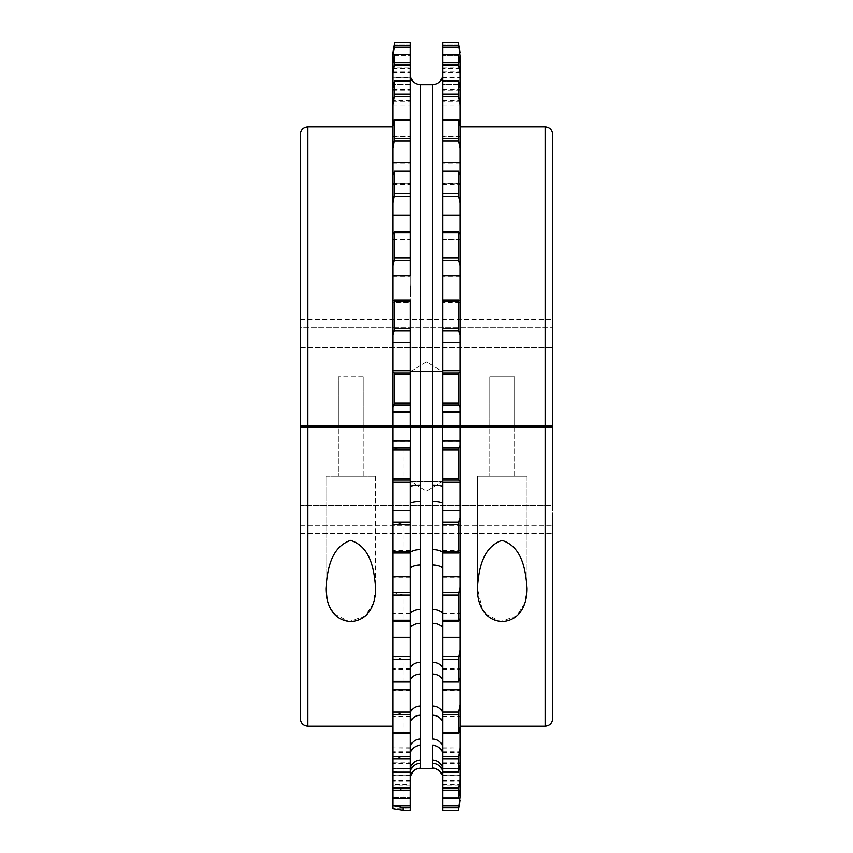 <?xml version="1.0" encoding="UTF-8"?>
<svg xmlns="http://www.w3.org/2000/svg" width="853" height="853" viewBox="0 0 853 853"><rect width="100%" height="100%" fill="white"/><g stroke="black" fill="none" stroke-linecap="round" stroke-linejoin="round"><path stroke-width="0.64" stroke-dasharray="4.26 3.2" d="M307.858 126.788L307.858 425.882L300.309 425.882L300.309 319.683L300.309 347.491L552.691 347.491L300.309 347.491L300.309 319.683L300.309 327.136L552.691 327.136L300.309 327.136L300.309 319.683L552.691 319.683L552.691 425.882L552.691 314.384M489.793 425.882L489.793 376.813L514.636 376.813L514.636 425.882L514.636 376.813L489.793 376.813L489.793 425.882L514.636 425.882L489.793 425.882M363.207 376.813L363.207 425.882L338.364 425.882L338.364 376.813L338.364 425.882L363.207 425.882L363.207 376.813L338.364 376.813L363.207 376.813M307.858 425.882L392.988 425.882L392.988 126.788L392.988 425.882L410.698 425.882L410.73 371.396L442.27 371.396L410.73 371.396L410.73 425.882L442.27 425.882L442.27 371.396L426.5 361.917L410.73 371.396L442.27 371.396L426.5 361.917L410.73 371.396L442.27 371.396L442.27 425.882L410.73 425.882L442.302 425.882L442.643 366.236L442.643 370.756L460.012 370.756L460.012 52.353M489.793 376.813L514.636 376.813L489.793 376.813M363.207 425.882L338.364 425.882L363.207 425.882M442.643 366.236L442.643 299.776L442.643 302.634L460.012 302.634M442.643 299.776L442.643 183.107L460.012 183.107M442.643 238.19L442.643 239.533L460.012 239.277M442.302 179.599L442.643 171.73L458.264 171.698L458.53 196.19L442.643 196.19L442.643 223.955M442.643 140.905L442.643 120.401L458.264 120.401L458.53 140.905L442.643 140.905L442.643 196.19M460.012 138.826L442.643 138.826L442.643 120.454L442.643 171.816L442.643 80.662L442.643 129.368L442.643 119.996L458.328 119.996M442.643 136.299L460.012 136.299M442.643 96.602L442.643 80.864L458.264 80.864L458.53 96.602L442.643 96.602L442.643 129.304M410.357 412.191L392.988 412.191L392.988 370.756L410.357 370.756L410.357 366.236L410.357 417.874L410.357 405.036L394.47 405.036L394.47 372.953L410.357 372.953L410.357 405.036M392.988 370.756L392.988 300.906L392.988 302.634L410.357 302.634L410.357 299.776L410.357 366.236M410.698 292.6L410.357 299.776M392.988 302.634L392.988 234.468L394.47 231.888L394.736 232.784L394.736 257.905L392.988 265.731M392.988 234.468L392.988 239.629L392.988 234.468L392.988 239.277L410.357 239.533L410.357 238.19L410.357 283.953L410.357 260.325L394.47 260.325M392.988 239.277L392.988 175.398L392.988 183.107L410.357 183.107L410.357 238.19M410.357 223.955L410.357 196.19L394.47 196.19L394.47 171.261L410.357 171.698L410.357 183.843M394.619 171.026L410.357 171.026L410.357 171.698L410.357 140.905L394.47 140.905L394.47 120.454L410.357 120.401L410.357 140.905M392.988 183.107L392.988 125.988L394.47 120.454L410.357 119.996L410.357 196.19M392.988 125.988L392.988 138.89L392.988 125.988L392.988 136.299L410.357 136.299M392.988 88.126L392.988 105.143L392.988 88.126L392.988 100.643L410.357 100.643L410.357 138.826L392.988 138.826L392.988 88.126L394.736 80.864L394.736 94.288L392.988 104.834M410.357 129.304L410.357 96.602L394.47 96.602M392.988 136.299L392.988 138.826M394.704 80.662L410.357 80.662L410.357 96.602M410.357 54.613L410.357 64.977L394.47 64.977L394.736 54.613L394.47 55.616L394.736 54.613L410.357 54.613M410.357 42.65L410.357 47.235L394.47 47.235L394.736 42.65L410.357 42.65M392.988 101.219L410.357 101.219L410.357 81.408L394.47 81.408L394.736 80.864L410.357 80.864M394.672 119.996L410.357 120.401M392.988 239.501L410.357 239.501L410.357 231.792L410.357 260.325M394.47 231.888L410.357 231.888L394.47 231.888L394.736 232.784L410.357 232.784M392.988 302.719L392.988 300.906L392.988 302.719L410.357 302.719L410.357 299.979L410.357 330.836L394.47 330.836L394.47 299.989L410.357 299.979L410.357 302.634M460.012 73.55L458.264 62.877L458.264 54.613L442.643 54.549L442.643 98.34L442.643 80.662L458.296 80.662M460.012 55.829L458.264 42.65L442.643 42.65L442.643 79.926L442.643 54.549L458.274 54.549M458.53 55.616L442.643 55.616L458.53 55.616L458.264 54.613L460.012 63.261M458.53 81.408L442.643 81.408L458.53 81.408L458.264 80.864L460.012 88.126M458.53 120.454L442.643 120.454L458.53 120.454L460.012 125.988M442.643 171.026L442.643 224.051L442.643 171.026L458.381 171.026M442.643 183.107L442.643 171.261L458.53 171.261L460.012 175.398M442.643 239.277L442.643 283.953M460.012 265.731L458.264 257.905L458.264 232.784L458.53 231.888L460.012 234.468M442.643 232.784L458.264 232.784L458.53 231.888L442.643 231.888L442.643 284.06M442.643 302.634L442.643 349.431M460.012 334.834L458.264 328.576L458.264 301.312L458.53 299.989L460.012 300.906M442.643 370.756L442.643 417.874M442.302 425.882L460.012 425.882L460.012 407.457L458.264 403L458.264 374.659L458.53 372.953L460.012 372.185L460.012 370.756M394.47 405.036L392.988 407.457M392.988 372.185L394.47 372.953M410.357 372.953L410.357 370.756M394.47 330.836L392.988 334.834M392.988 342.618L410.357 342.618L410.357 330.836M392.988 300.906L394.47 299.989L410.357 299.989L410.357 302.719M392.988 276.276L410.357 276.276M410.357 231.888L410.357 239.277M394.47 196.19L392.988 202.801M392.988 215.702L410.357 215.702M392.988 175.398L392.988 184.301L392.988 175.398L394.47 171.261L410.357 171.261L410.357 183.107M394.47 140.905L392.988 148.475M392.988 163.232L410.357 163.232M392.988 120.881L410.357 120.881M394.47 81.408L410.357 81.408L410.357 100.643M392.988 100.643L392.988 63.261L394.47 55.616L410.357 55.616L410.357 98.298L410.357 64.977M394.47 64.977L392.988 73.55M392.988 90.269L410.357 90.269M392.988 63.261L392.988 84.362L392.988 63.261L392.988 77.506L410.357 77.506M392.988 77.506L392.988 52.353L392.988 67.782L410.357 67.782L410.357 74.829L410.357 44.079L410.357 67.782M394.47 47.235L392.988 55.829M392.988 72.58L410.357 72.58L410.357 47.235M392.988 67.782L392.988 52.353M392.988 68.485L410.357 68.485M392.988 71.833L410.357 71.833L410.357 79.926L410.357 72.58M394.726 54.549L410.357 54.549L410.357 71.833M392.988 78.156L410.357 78.156L410.357 55.616L394.47 55.616M392.988 89.533L410.357 89.533L410.357 98.34L410.357 78.156M410.357 80.662L410.357 89.533M394.555 120.166L410.357 120.166L410.357 129.368L410.357 101.219M392.988 136.779L410.357 136.779L410.357 120.454L394.47 120.454M392.988 183.47L410.357 183.47L410.357 171.261L394.47 171.261M410.357 417.991L410.357 366.353M410.357 349.549L410.357 299.893M410.357 284.06L410.357 239.501M392.988 138.89L410.357 138.89L410.357 183.47M410.357 138.89L410.357 136.779M410.357 74.723L410.357 425.871M410.624 84.34L392.988 84.34L410.624 84.362L410.357 83.242M410.357 98.298L410.442 105.1L392.988 105.1M410.357 283.953L410.442 286.736M410.357 349.431L410.357 342.618M442.643 138.89L460.012 138.89M442.643 299.893L442.643 349.549M442.643 366.353L442.643 417.991M460.012 302.719L442.643 302.719M460.012 239.501L442.643 239.501M460.012 183.47L442.643 183.47M460.012 136.779L442.643 136.779M442.643 120.166L458.445 120.166M460.012 101.219L442.643 101.219M442.643 89.533L460.012 89.533M460.012 78.156L442.643 78.156M442.643 71.833L460.012 71.833M460.012 68.485L442.643 68.485M442.643 74.829L442.558 76.13M442.643 67.782L460.012 67.782M460.012 72.58L442.643 72.58M442.643 74.723L442.376 84.34L460.012 84.362L442.376 84.34M442.643 77.506L460.012 77.506M460.012 90.269L442.643 90.269M442.643 98.298L442.558 105.1L460.012 105.1M442.643 100.643L460.012 100.643M460.012 104.834L458.53 96.602M460.012 120.881L442.643 120.881M460.012 148.475L458.53 140.905M460.012 163.232L442.643 163.232M460.012 202.801L458.53 196.19M460.012 215.702L442.643 215.702M460.012 276.276L442.643 276.276M460.012 342.618L442.643 342.618M460.012 407.457L460.012 372.185M460.012 412.191L442.643 412.191M392.988 425.882L392.988 412.191M410.357 417.874L410.698 425.882M460.012 425.882L460.012 126.788L460.012 425.882L552.691 425.882L300.309 425.882L552.691 425.882M552.691 235.982L552.691 202.982M300.309 425.882L300.309 347.491L300.309 425.882M300.309 525.864L552.691 525.864L552.691 533.317L552.691 525.864L300.309 525.864L300.309 533.317L300.309 525.864M552.691 518.411L552.691 533.317L552.691 505.509L300.309 505.509L300.309 533.317L300.309 518.411M460.012 480.825L460.012 445.522L458.242 449.872L458.242 478.341L458.519 480.047L460.012 480.825L460.012 518.134L458.242 524.424L458.242 551.688L458.519 553.011L460.012 552.083L460.012 587.227L458.242 595.095L458.242 620.216L458.519 621.112L460.012 618.51L460.012 650.146L458.242 659.294L458.242 681.302L460.012 677.559L460.012 668.699L460.012 704.461L458.242 714.537L458.242 732.599L460.012 726.969L460.012 714.11L460.012 748.102L458.242 758.712L458.242 772.136L460.012 764.821L460.012 747.857L460.012 779.386L458.242 790.123L458.242 798.387L460.012 789.675L460.012 768.638L460.012 797.097L458.242 810.35L442.643 810.35L442.643 807.556L458.242 807.556M458.519 447.964L442.643 447.964L442.643 450L458.242 450M458.519 592.675L442.643 592.675L442.643 595.095L458.242 595.095M442.643 629.045L442.643 732.546L442.643 681.184L442.643 714.537L458.242 714.537M458.519 788.023L442.643 788.023L442.643 790.123L458.242 790.123M458.519 681.739L442.643 681.302L442.643 681.973L442.643 628.949L442.643 659.294L458.242 659.294M458.242 478.341L442.643 478.341L442.643 524.424L458.242 524.424M442.643 788.023L442.643 754.66A9.991 9.319 -0 0 0 432.663 745.341L432.663 759.98A9.991 9.746 0 0 1 442.643 769.726L442.643 723.632L442.643 758.712L458.242 758.712M460.012 445.522L460.012 427.118L442.302 427.118L442.27 481.604L410.73 481.604L426.5 491.083L442.27 481.604L410.73 481.604L426.5 491.083L442.27 481.604L410.73 481.604L410.73 427.118L300.309 427.118L300.309 505.509L552.691 505.509L552.691 427.118L410.73 427.118L410.357 522.164L392.988 522.057L392.988 480.068L402.989 478.341L402.989 450L392.988 447.9L392.988 427.118L392.988 726.212L392.988 427.118L442.27 427.118L410.73 427.118L410.73 481.604L442.27 481.604L442.27 427.118L410.698 427.118M514.636 427.118L514.636 476.187L489.793 476.187L514.636 476.187L489.793 476.187L514.636 476.187L514.636 427.118L489.793 427.118L489.793 476.187L489.793 427.118L514.636 427.118M485.624 613.893L500.508 621.496L516.715 615.973L524.851 603.114L527.058 588.133L527.058 476.187L477.371 476.187L527.058 476.187L477.371 476.187L527.058 476.187L527.058 588.133C525.8 572.31 522.985 547.008 502.118 540.386C481.337 547.349 478.64 572.406 477.371 588.133L482.361 609.373M477.371 476.187L477.371 588.133L477.371 476.187M363.207 427.118L363.207 476.187L338.364 476.187L363.207 476.187L338.364 476.187L363.207 476.187L363.207 427.118L338.364 427.118L338.364 476.187L338.364 427.118L363.207 427.118M325.942 588.133L325.942 476.187L375.629 476.187L325.942 476.187L375.629 476.187L375.629 588.133C374.371 572.31 371.556 547.008 350.69 540.386C329.898 547.349 327.211 572.406 325.942 588.133L325.942 476.187L375.629 476.187L375.629 588.133L373.411 603.114L365.287 615.973L349.08 621.496L334.195 613.893M442.643 732.834L460.012 732.834M442.643 690.418L460.012 690.418M442.643 637.863L460.012 637.863M442.643 592.675L442.643 550.281L442.643 553.011L442.643 550.366L442.643 553.011L458.445 553.011M442.643 577.193L460.012 577.193M442.643 510.723L460.012 510.723M400.707 733.004L402.989 732.599L402.989 714.537L392.988 711.892L392.988 732.396L410.357 733.004L410.357 732.119L392.988 732.119L392.988 733.004L392.988 714.174L392.988 732.119M410.357 732.119L410.357 756.398L392.988 756.184L392.988 732.396M307.858 726.212L307.858 427.118L300.309 427.118L300.309 718.652M552.691 718.652L552.691 427.118L460.012 427.118L460.012 726.212L460.012 427.118M300.309 427.118L552.691 427.118M394.257 480.047L410.357 480.047L410.357 435.009M410.357 480.047L410.357 486.647A9.991 1.706 0 0 1 420.337 484.941L420.337 427.118M392.988 592.536L392.988 621.048L410.357 621.208L410.357 568.94A9.991 4.041 -0 0 1 420.337 564.889L420.337 501.265A9.991 2.186 0 0 0 410.357 503.451L410.357 592.675L392.988 592.536L392.988 550.281L392.988 553.021L402.989 551.688L402.989 524.424L394.257 522.164M394.257 553.011L410.357 553.011L410.357 550.366L410.357 553.021L410.357 550.281L410.357 553.107A9.991 3.593 0 0 1 420.337 549.513M395.419 553.021L410.357 553.021L410.357 522.164M394.257 621.112L410.357 621.208L410.357 592.675M392.988 656.639L392.988 681.622L410.357 681.973L410.357 628.949A9.991 5.747 0 0 1 420.337 623.202L420.337 609.362A9.991 5.342 0 0 0 410.357 614.704L410.357 656.81L392.988 656.639L392.988 621.048M392.988 714.174L410.357 714.174L410.357 656.81M402.989 790.123L410.357 790.123L410.357 798.387L402.989 798.387L402.989 790.123L392.988 787.799L392.988 797.182L402.627 798.451L410.357 798.451L410.357 723.632A9.991 8.434 0 0 1 420.337 715.198L420.337 705.943A9.991 8.167 0 0 0 410.357 714.11L410.357 681.184A9.991 7.229 0 0 1 420.337 673.955L420.337 662.184A9.991 6.888 0 0 0 410.357 669.072L410.357 712.095L394.257 712.095M410.357 733.004L410.357 712.095M392.988 756.184L392.988 771.421L401.859 772.338L410.357 772.338L410.357 756.398M410.357 769.758L410.357 754.66A9.991 9.319 0 0 1 420.337 745.341L420.337 738.975A9.991 9.127 0 0 0 410.357 748.102L410.357 788.023L394.257 788.023M410.357 790.123L410.357 788.023M410.357 773.074A9.991 9.841 -0 0 1 420.337 763.232L420.337 759.98A9.991 9.746 0 0 0 410.357 769.726L410.357 805.765L392.988 805.531L392.988 768.638L392.988 798.451M410.357 784.515L410.357 808.921L410.357 784.515L392.988 784.515L392.988 808.697L392.988 784.515M410.357 810.35L402.989 810.35L410.357 810.35L410.357 805.765M410.357 772.338L410.357 754.702M410.357 748.145L410.357 723.696M410.357 681.973L410.357 681.27L402.989 681.302L402.989 659.294L394.257 656.81M410.357 669.157L410.357 629.045M410.357 614.81L410.357 569.047M410.357 553.224L410.357 503.569M442.643 435.126L442.643 486.764M442.643 503.569L442.643 553.224M442.643 569.047L442.643 568.94A9.991 4.041 0 0 0 432.663 564.889L432.663 609.458M442.643 681.739L442.643 669.157M458.519 732.546L442.643 733.004L442.643 714.174L460.012 714.174L460.012 726.969L460.012 704.461M442.643 723.696L442.643 807.556M458.519 797.384L442.643 797.384L442.643 798.387L458.242 798.387L458.519 797.384L442.643 797.384L442.643 769.758M442.643 785.218L442.643 808.921L442.643 785.218L460.012 785.218L460.012 800.572L460.012 785.218M442.643 808.921L442.643 810.35L442.643 808.921L458.519 808.921L442.643 808.921M458.253 798.451L442.643 798.451L442.643 790.123M432.663 609.362A9.991 5.342 0 0 1 442.643 614.704L442.643 628.949A9.991 5.747 -0 0 0 432.663 623.202L432.663 738.975A9.991 9.127 0 0 1 442.643 748.102L442.643 771.592L458.519 771.592L442.643 771.592L442.643 772.338L442.643 758.712M432.663 705.943A9.991 8.167 0 0 1 442.643 714.11L442.643 723.632A9.991 8.434 -0 0 0 432.663 715.198M442.643 732.599L442.643 714.537M458.36 681.973L442.643 681.973L442.643 659.294M442.643 620.216L442.643 621.208L458.519 621.112L458.242 620.216L442.643 620.216L442.643 595.095M432.663 549.513A9.991 3.593 -0 0 1 442.643 553.107L442.643 503.451A9.991 2.186 -0 0 0 432.663 501.265L432.663 549.62M458.242 551.688L442.643 551.688L442.643 524.424M442.643 551.688L442.643 553.021L458.519 553.011M394.257 797.384L410.357 797.384L392.988 797.384L392.988 768.66L392.988 797.182M392.988 797.384L392.988 798.387M392.988 762.731L392.988 747.9L392.988 762.731L410.357 762.731M394.257 681.739L410.357 681.739L392.988 681.739L392.988 668.784L392.988 681.973M410.357 621.112L392.988 621.112L392.988 613.467L392.988 621.208M392.988 447.9L392.988 480.068M392.988 522.057L392.988 552.989M392.988 711.892L392.988 681.622M392.988 787.799L392.988 771.421M392.988 805.531L392.988 808.697L410.357 808.921L394.257 808.921M460.012 677.559L460.012 650.146M460.012 618.51L460.012 587.227M460.012 552.083L460.012 518.134M460.012 726.969L460.012 714.174M460.012 800.572L460.012 797.097M460.012 789.675L460.012 779.386M460.012 764.821L460.012 748.102M397.423 621.208L402.989 620.216L402.989 595.095L394.257 592.675M401.859 772.338L402.989 772.136L402.989 758.712L394.257 756.398M402.989 810.35L402.989 807.556L394.257 805.765M392.988 441.022L410.357 441.022M307.858 427.118L392.988 427.118M410.357 486.764L410.357 435.126M432.663 427.118L432.663 501.265M432.663 759.98L432.663 763.232A9.991 9.841 0 0 1 442.643 773.074M432.663 763.232L432.663 768.19A9.991 9.98 -0 0 1 442.643 778.171L442.643 775.665L442.643 778.171C440.127 766.591 431.895 768.393 434.358 768.382M418.642 768.382C421.105 768.393 412.873 766.591 410.357 778.171L410.357 775.665L410.357 778.171A9.991 9.98 0 0 1 420.337 768.19L420.337 763.232M420.337 501.265L420.337 484.941M442.643 478.341L442.643 450M442.643 447.964L442.302 427.118M460.012 441.022L442.643 441.022M432.663 484.941A9.991 1.706 -0 0 1 442.643 486.647L442.643 435.009M410.357 550.366L392.988 550.366M410.357 613.723L392.988 613.723M410.357 669.893L392.988 669.893M410.357 716.701L392.988 716.701M410.357 752.357L392.988 752.357M410.357 780.42L392.988 780.42M410.357 775.494L392.988 775.494M410.357 785.218L392.988 785.218M410.357 774.844L392.988 774.844M410.357 781.167L392.988 781.167M410.357 751.781L392.988 751.781M410.357 763.467L392.988 763.467M410.357 716.221L392.988 716.221M410.357 732.834L392.988 732.834M410.357 669.53L392.988 669.53M410.357 690.418L392.988 690.418M410.357 613.499L392.988 613.499M410.357 637.863L392.988 637.863M410.357 550.281L392.988 550.281M410.357 577.193L392.988 577.193M410.357 482.308L392.988 482.308M410.357 510.723L392.988 510.723M442.643 482.308L460.012 482.308M442.643 550.281L460.012 550.281M442.643 613.499L460.012 613.499M442.643 669.53L460.012 669.53M432.663 662.184A9.991 6.888 0 0 1 442.643 669.072L442.643 681.184A9.991 7.229 -0 0 0 432.663 673.955M442.643 716.221L460.012 716.221M442.643 763.467L460.012 763.467M442.643 751.781L460.012 751.781M442.643 781.167L460.012 781.167M442.643 774.844L460.012 774.844M442.643 784.515L460.012 784.515M442.643 775.494L460.012 775.494M442.643 780.42L460.012 780.42M442.643 752.357L460.012 752.357M442.643 754.702L442.643 748.145M442.643 762.731L460.012 762.731M442.643 716.701L460.012 716.701M442.643 732.119L458.626 732.119M442.643 669.893L460.012 669.893M442.643 613.723L460.012 613.723M458.424 621.208L442.643 621.208L442.643 614.81M442.643 550.366L460.012 550.366M327.072 599.126L330.932 609.373M399.204 681.973L402.989 681.302M442.643 772.136L458.242 772.136L458.519 771.592M410.357 44.079L394.47 44.079L410.357 44.079M410.357 45.444L394.736 45.444M410.357 62.877L394.736 62.877M410.357 94.288L394.736 94.288M410.357 138.463L394.736 138.463M410.357 193.706L394.736 193.706M410.357 257.905L394.736 257.905M410.357 301.312L394.736 301.312M410.357 328.576L394.736 328.576M410.357 374.659L394.736 374.659M410.357 403L394.736 403M458.53 171.261L442.643 171.261M458.53 44.079L442.643 44.079L458.53 44.079M458.264 45.444L442.643 45.444M458.53 47.235L442.643 47.235M458.264 62.877L442.643 62.877M458.53 64.977L442.643 64.977M458.264 94.288L442.643 94.288M458.264 138.463L442.643 138.463M458.264 193.706L442.643 193.706M458.264 257.905L442.643 257.905M442.643 231.888L458.53 231.888M458.53 260.325L442.643 260.325M458.264 328.576L442.643 328.576M442.643 301.312L458.264 301.312M458.53 330.836L442.643 330.836M458.264 403L442.643 403M442.643 374.659L458.264 374.659M442.643 372.953L458.53 372.953M458.53 405.036L442.643 405.036M420.337 425.882L420.337 84.714M432.663 84.714L432.663 425.882M545.142 126.788L545.142 425.882M458.519 712.095L442.643 712.095M458.519 656.81L442.643 656.81M458.519 522.164L442.643 522.164M458.519 756.398L442.643 756.398M410.357 478.341L402.989 478.341M402.989 450L410.357 450M410.357 551.688L402.989 551.688M402.989 524.424L410.357 524.424M410.357 620.216L402.989 620.216M402.989 595.095L410.357 595.095M402.989 659.294L410.357 659.294M410.357 732.599L402.989 732.599M402.989 714.537L410.357 714.537M410.357 772.136L402.989 772.136M402.989 758.712L410.357 758.712M402.989 807.556L410.357 807.556M410.357 447.964L394.257 447.964M420.337 759.98L420.337 745.341M420.337 738.975L420.337 715.198M420.337 705.943L420.337 673.955M420.337 662.184L420.337 623.202M420.337 609.362L420.337 564.889M394.257 732.546L392.988 732.546M394.257 771.592L392.988 771.592M442.643 480.047L458.519 480.047M458.519 805.765L442.643 805.765M458.519 621.112L442.643 621.112M545.142 427.118L545.142 726.212M442.643 239.533L460.012 239.533M442.643 184.216L460.012 184.216M392.988 239.533L410.357 239.533M392.988 184.216L410.357 184.216M394.566 231.792L410.357 231.792L410.357 275.807M442.643 275.807L442.643 231.792L458.434 231.792M392.988 239.629L410.357 239.629M392.988 184.301L410.357 184.301M392.988 105.143L410.357 105.143M392.988 77.335L410.698 77.335M442.643 239.629L460.012 239.629M442.643 184.301L460.012 184.301M442.643 105.143L460.012 105.143M442.302 77.335L460.012 77.335M410.357 83.274L410.357 162.582M410.357 299.979L410.357 342.277M410.357 370.692L410.357 411.978M442.643 83.242L442.643 425.871M442.643 83.274L442.643 162.582M442.643 299.979L442.643 342.277M442.643 370.692L442.643 411.978M300.309 319.683L552.691 319.683M300.309 533.317L552.691 533.317L300.309 533.317M410.357 613.467L392.988 613.467M410.357 668.784L392.988 668.784M410.357 748.102L392.988 747.9M410.624 767.689L410.357 768.66L392.988 768.66L410.357 768.638L410.624 767.668L410.357 769.726M417.394 768.628L413.961 770.312L411.711 772.69L410.357 775.665L392.988 775.665M410.368 747.74L392.988 747.857M410.357 714.11L392.988 714.11M410.357 668.699L392.988 668.699M410.357 613.371L392.988 613.371M442.643 613.371L460.012 613.371M442.643 668.699L460.012 668.699M442.643 714.11L460.012 714.11M442.643 748.102L460.012 747.857M442.376 767.689L442.643 768.66L460.012 768.638L442.643 768.66L442.376 767.668L442.643 769.726M435.606 768.628L439.039 770.312L441.289 772.69L442.643 775.665L460.012 775.665M442.632 747.782L460.012 747.9M442.643 668.784L460.012 668.784M442.643 613.467L460.012 613.467M458.242 810.35L442.643 810.35M458.285 772.338L442.643 772.338M458.317 733.004L442.643 733.004"/><path stroke-width="1.28" d="M300.309 319.683L300.309 135.926L300.309 425.882L307.858 425.882L307.858 126.788C303.273 127.246 300.757 129.763 300.309 134.347M442.643 183.843L442.302 179.599M410.442 286.736L410.698 292.6M442.643 62.877L458.264 62.877L458.264 54.613L442.643 54.549L442.643 64.977L458.53 64.977L460.012 73.55L460.012 425.882L307.858 425.882M458.264 62.877L458.53 64.977M442.643 64.977L442.643 96.602L458.53 96.602L460.012 104.834M442.643 80.864L458.264 80.864L458.53 96.602M442.643 96.602L442.643 140.905L458.53 140.905L460.012 148.475M442.643 120.401L458.53 120.454L458.53 140.905M442.643 171.261L442.643 196.19L458.53 196.19L460.012 202.801M442.643 171.698L458.53 171.261L458.53 196.19M442.643 231.888L442.643 260.325L458.53 260.325L460.012 265.731M442.643 232.784L458.264 232.784L458.53 231.888L458.53 260.325M458.456 299.989L442.643 299.979L442.643 330.836L458.53 330.836L460.012 334.834M442.643 299.979L442.643 275.807L442.643 299.979L458.53 299.989L458.53 330.836M442.643 403L458.264 403L458.53 372.953L442.643 372.953L442.643 405.036L458.53 405.036L460.012 407.457M458.264 403L458.53 405.036M392.988 52.353L394.47 44.079L392.988 52.353L392.988 73.55L394.736 62.877L394.736 54.613L394.47 55.616L394.736 54.613L410.357 54.549L410.357 62.877L394.736 62.877M394.47 64.977L410.357 64.977L410.357 62.877M392.988 73.55L392.988 104.834L394.736 94.288L394.47 81.408L394.736 80.864L410.357 80.864L410.357 64.977M394.47 96.602L410.357 96.602L410.357 80.864M394.47 120.454L392.988 125.988L392.988 148.475L394.736 138.463L394.47 120.454L410.357 120.401L410.357 96.602M394.47 140.905L410.357 140.905L410.357 120.401M394.47 171.261L392.988 175.398L392.988 202.801L394.736 193.706L394.47 171.261L410.357 171.698L410.357 162.582L410.357 171.026L394.619 171.026M394.47 196.19L410.357 196.19L410.357 171.698M394.47 231.888L392.988 234.468L392.988 265.731L394.704 258.768L394.47 231.888L394.736 232.784L410.357 232.784L410.357 231.888M394.47 260.325L410.357 260.325L410.357 232.784M394.47 299.989L392.988 300.906L392.988 334.834L394.726 329.077L394.47 299.989L410.357 299.989L394.544 299.989M394.47 330.836L410.357 330.836L410.357 299.979M394.736 403.128L394.736 374.659L394.47 372.953L392.988 372.185L392.988 407.457L394.736 403.128M394.47 405.036L410.357 405.036L410.357 372.953L394.47 372.953M410.357 47.235L410.357 42.65L394.736 42.65L410.357 42.65L394.736 42.65L394.47 47.235L410.357 47.235L410.357 54.549L394.726 54.549M394.47 44.079L394.736 42.65L394.47 44.079M458.264 54.613L458.53 55.616L458.264 54.613M458.274 54.549L442.643 54.549L442.643 42.65L458.264 42.65L460.012 55.829L460.012 73.55M460.012 52.353L458.264 42.65L442.643 42.65L458.264 42.65L460.012 55.829M392.988 55.829L394.47 47.235M394.47 55.616L392.988 63.261M394.47 81.408L392.988 88.126M392.988 104.834L392.988 120.166L394.555 120.166M392.988 148.475L392.988 162.582L410.357 162.582L410.357 140.905M392.988 202.801L392.988 215.137L410.357 215.137L410.357 231.792L394.566 231.792M410.357 196.19L410.357 215.137M392.988 265.731L392.988 275.807L410.357 275.807L410.357 260.325M392.988 334.834L392.988 342.277L410.357 342.277L410.357 372.953M410.357 330.836L410.357 370.692L392.988 370.692L392.988 372.185M392.988 407.457L392.988 411.978L410.357 411.978L410.698 425.882M410.357 405.036L410.357 425.871M392.988 342.277L392.988 370.692M392.988 275.807L392.988 300.906M410.357 238.296L410.357 224.051M392.988 215.137L392.988 234.468M410.357 183.928L410.357 171.816M392.988 162.582L392.988 175.398M410.357 138.89L410.357 129.368M392.988 120.166L392.988 125.988M410.357 98.34L410.357 105.143M410.357 79.926L410.624 84.362M410.357 74.829C410.741 78.156 410.741 78.156 410.357 74.829C410.741 78.156 410.741 78.156 410.357 74.829M460.012 162.582L442.643 162.582L442.643 171.026L442.643 140.905M442.643 238.296L442.643 196.19M460.012 275.807L442.643 275.807L442.643 260.325M442.643 372.953L442.643 330.836M442.302 425.882L442.643 405.036M442.643 425.871L442.643 411.978L460.012 411.978M460.012 372.185L458.53 372.953M460.012 370.692L442.643 370.692L442.643 342.277L460.012 342.277M460.012 300.906L458.53 299.989M460.012 234.468L458.53 231.888M442.643 215.137L460.012 215.137M460.012 175.398L458.53 171.261M442.643 171.816L442.643 183.928M460.012 125.988L458.53 120.454M442.643 129.368L442.643 138.89M458.445 120.166L460.012 120.166M460.012 88.126L458.53 81.408M442.643 98.34L442.643 105.143M460.012 63.261L458.53 55.616M442.643 79.926L442.643 83.274M442.376 84.362L442.643 83.466M442.558 76.13L442.302 77.335M442.643 74.829C442.259 78.156 442.259 78.156 442.643 74.829M392.988 411.978L392.988 425.882M552.691 319.683L552.691 134.347L552.691 425.882L460.012 425.882M552.691 314.384L552.691 235.982M552.691 202.982L552.691 134.347C552.243 129.763 549.727 127.246 545.142 126.788L545.142 425.882M410.357 524.424L392.988 524.424L392.988 522.164L410.357 522.164L410.357 553.021L392.988 553.011L392.988 592.675L410.357 592.675L410.357 621.112M410.357 595.095L392.988 595.095L392.988 592.675M410.357 790.123L392.988 790.123L392.988 788.023L410.357 788.023L410.357 798.451L392.988 798.387L392.988 805.531L402.989 807.556L402.989 810.35L392.988 808.697L392.988 805.531M410.357 758.712L392.988 758.712L392.988 756.398L410.357 756.398L410.357 788.023M410.357 450L392.988 450L392.988 447.964L410.357 447.964L410.357 480.047L392.988 480.047L392.988 522.164M410.357 714.537L392.988 714.537L392.988 712.095L410.357 712.095L410.357 756.398M410.357 659.294L392.988 659.294L392.988 656.81L410.357 656.81L410.357 689.768L392.988 689.768L392.988 712.095M432.663 738.975L432.663 427.118L442.302 427.118L392.988 427.118L392.988 447.964M527.058 588.133C527.197 601.877 521.876 620.056 502.321 621.56C482.67 620.248 477.222 601.973 477.371 588.133C478.693 572.256 481.273 547.626 501.99 540.386C523.06 546.965 525.747 572.203 527.058 588.133M338.364 427.118L363.207 427.118L338.364 427.118M325.942 588.133C327.264 572.256 329.834 547.626 350.551 540.386C371.631 546.965 374.318 572.203 375.629 588.133C375.768 601.877 370.447 620.056 350.882 621.56C331.241 620.248 325.793 601.973 325.942 588.133L327.072 599.126M392.988 681.739L392.988 689.768M410.357 656.81L410.357 637.298L392.988 637.298L392.988 656.81M392.988 621.112L392.988 637.298M410.357 637.298L410.357 621.208L392.988 621.208L392.988 620.216L410.357 620.216M410.357 592.675L410.357 553.021L392.988 553.021L392.988 551.688L410.357 551.688M410.357 576.724L392.988 576.724M410.357 522.164L410.357 480.047M410.357 510.382L392.988 510.382M300.309 518.411L300.309 427.118L392.988 427.118M307.858 427.118L307.858 726.212C303.273 725.764 300.757 723.248 300.309 718.652L300.309 427.118M552.691 518.411L552.691 718.652C552.243 723.248 549.727 725.764 545.142 726.212L545.142 427.118L442.302 427.118L442.643 447.964L458.519 447.964L460.012 445.522L460.012 427.118M394.257 805.765L410.357 805.765L410.357 798.451L392.988 798.451L392.988 790.123M410.357 805.765L410.357 810.35L402.989 810.35L410.357 810.35M410.357 712.095L410.357 689.768M458.519 480.047L442.643 480.047L442.643 522.164L458.519 522.164L460.012 518.134L460.012 480.825L458.519 480.047L458.242 478.341L458.519 447.964M442.643 480.047L442.643 478.341L458.242 478.341M458.242 450L442.643 450L442.643 478.341M442.643 450L442.643 447.964M458.242 595.095L460.012 587.227L460.012 618.51L458.519 621.112L458.242 595.095L442.643 595.095L442.643 551.688L458.242 551.688L458.519 522.164M458.242 524.424L442.643 524.424L442.643 551.688M442.643 524.424L442.643 522.164M442.643 621.112L442.643 620.216L458.242 620.216L458.519 621.112M442.643 595.095L442.643 620.216M458.242 659.294L460.012 650.146L460.012 677.559L458.519 681.739L458.242 659.294L442.643 659.294L442.643 621.208L458.424 621.208M442.643 681.739L458.519 681.739M442.643 659.294L442.643 681.302A9.991 7.229 180 0 0 432.663 674.03M458.36 681.973L442.643 681.973L442.643 712.095L458.519 712.095L460.012 704.461L460.012 677.559M458.242 758.712L460.012 748.102L460.012 764.821L458.242 772.136L458.242 758.712L442.643 758.712L442.643 732.599L458.242 732.599L458.519 712.095M458.242 714.537L442.643 714.537L442.643 732.599M442.643 714.537L442.643 712.095M458.242 790.123L460.012 779.386L460.012 789.675L458.242 798.387L458.242 790.123L442.643 790.123L442.643 772.136L458.242 772.136L458.519 771.592M442.643 758.712L442.643 772.136M442.643 790.123L442.643 798.451L458.242 798.387L458.519 797.384M458.242 807.556L442.643 807.556L442.643 810.35L458.242 810.35L460.012 797.097L460.012 789.675M442.643 807.556L442.643 805.765L458.519 805.765M458.253 798.451L442.643 798.451L442.643 805.765M410.357 447.964L410.698 427.118L420.337 427.118L420.337 768.19A9.991 9.98 180 0 0 410.357 778.171C411.594 772.434 413.95 769.257 417.448 768.638L433.004 768.286C433.484 767.06 443.389 771.176 442.643 778.171A9.991 9.98 180 0 0 432.663 768.19L432.663 760.012A9.991 9.746 180 0 1 442.643 769.758L442.643 768.66M545.142 427.118L552.691 427.118M410.73 427.118L420.337 427.118M432.663 427.118L442.27 427.118M392.988 758.712L392.988 788.023M392.988 714.537L392.988 756.398M410.357 681.973L392.988 681.973L392.988 681.302L410.357 681.302A9.991 7.229 180 0 1 420.337 674.03M392.988 659.294L392.988 681.302M392.988 595.095L392.988 620.216M392.988 524.424L392.988 551.688M392.988 480.047L392.988 478.341L410.357 478.341M392.988 450L392.988 478.341M460.012 445.522L460.012 480.825M460.012 518.134L460.012 552.083L458.487 553.021L442.643 553.021L458.445 553.011M460.012 587.227L460.012 552.083M460.012 650.146L460.012 618.51M460.012 704.461L460.012 726.969L458.519 732.546M460.012 748.102L460.012 726.969M460.012 779.386L460.012 764.821M460.012 797.097L458.519 808.921L460.012 800.572M432.663 549.513L432.663 564.889M432.663 609.362L432.663 623.202M410.357 440.809L392.988 440.809M410.357 482.244L392.988 482.244M458.626 732.119L460.012 732.119M442.643 689.768L460.012 689.768M442.643 637.298L460.012 637.298M442.643 576.724L460.012 576.724M442.643 482.244L460.012 482.244M442.643 510.382L460.012 510.382M442.643 440.809L460.012 440.809M482.361 609.373L485.624 613.893M330.932 609.373L334.195 613.893M458.519 808.921L458.242 810.35L458.519 808.921M394.257 808.921L402.989 810.35M458.519 553.011L458.242 551.688M432.663 763.254A9.991 9.841 180 0 1 442.643 773.095M432.663 760.012L432.663 745.383A9.991 9.319 180 0 1 442.643 754.702M432.663 739.018A9.991 9.127 180 0 1 442.643 748.145L442.643 747.9M432.663 715.251A9.991 8.434 180 0 1 442.643 723.696M432.663 706.017A9.991 8.167 180 0 1 442.643 714.174M432.663 662.269A9.991 6.888 180 0 1 442.643 669.157M432.663 623.298A9.991 5.747 180 0 1 442.643 629.045M432.663 609.458A9.991 5.342 180 0 1 442.643 614.81M432.663 564.995A9.991 4.052 180 0 1 442.643 569.047M432.663 549.62A9.991 3.593 180 0 1 442.643 553.224M432.663 501.372A9.991 2.186 180 0 1 442.643 503.569M432.663 485.058A9.991 1.706 180 0 1 442.643 486.764M410.357 773.095A9.991 9.841 180 0 1 420.337 763.254M410.357 768.66L410.357 769.758A9.991 9.746 180 0 1 420.337 760.012M410.357 754.702A9.991 9.319 180 0 1 420.337 745.383M410.357 747.9L410.357 748.145A9.991 9.127 180 0 1 420.337 739.018M410.357 723.696A9.991 8.434 180 0 1 420.337 715.251M410.357 714.174A9.991 8.167 180 0 1 420.337 706.017M410.357 669.157A9.991 6.888 180 0 1 420.337 662.269M410.357 629.045A9.991 5.747 180 0 1 420.337 623.298M410.357 614.81A9.991 5.342 180 0 1 420.337 609.458M410.357 569.047A9.991 4.052 180 0 1 420.337 564.995M410.357 553.224A9.991 3.593 180 0 1 420.337 549.62M410.357 503.569A9.991 2.186 180 0 1 420.337 501.372M410.357 486.764A9.991 1.706 180 0 1 420.337 485.058M442.643 94.288L458.264 94.288M442.643 138.463L458.264 138.463M442.643 193.706L458.264 193.706M442.643 257.905L458.264 257.905M442.643 328.576L458.264 328.576M410.357 94.288L394.736 94.288M410.357 138.463L394.736 138.463M410.357 193.706L394.736 193.706M410.357 257.905L394.736 257.905M410.357 328.576L394.736 328.576M410.357 403L394.736 403M410.357 374.659L394.736 374.659M410.357 301.312L394.736 301.312M410.357 45.444L394.736 45.444M458.264 374.659L442.643 374.659M458.264 301.312L442.643 301.312M442.643 45.444L458.264 45.444M442.643 47.235L458.53 47.235M432.663 425.882L432.663 84.714L420.337 84.714L420.337 425.882M410.357 807.556L402.989 807.556M392.988 772.136L410.357 772.136M392.988 732.599L410.357 732.599M442.643 788.023L458.519 788.023M442.643 756.398L458.519 756.398M442.643 656.81L458.519 656.81M442.643 592.675L458.519 592.675M394.672 119.996L410.357 119.996M394.704 80.662L410.357 80.662M442.643 224.051L442.643 231.792L458.434 231.792M442.643 171.026L458.381 171.026M442.643 119.996L458.328 119.996M442.643 80.662L458.296 80.662M307.858 126.788L392.988 126.788M420.337 84.714C414.281 84.116 410.954 80.79 410.357 74.723M432.663 84.714C438.719 84.116 442.046 80.79 442.643 74.723M460.012 126.788L545.142 126.788M545.142 726.212L460.012 726.212M307.858 726.212L392.988 726.212M458.317 733.004L442.643 733.004M392.988 733.004L410.357 733.004M392.988 772.338L410.357 772.338M458.285 772.338L442.643 772.338M458.242 810.35L442.643 810.35M434.369 768.382L435.606 768.628M418.631 768.382L417.394 768.628"/></g></svg>
